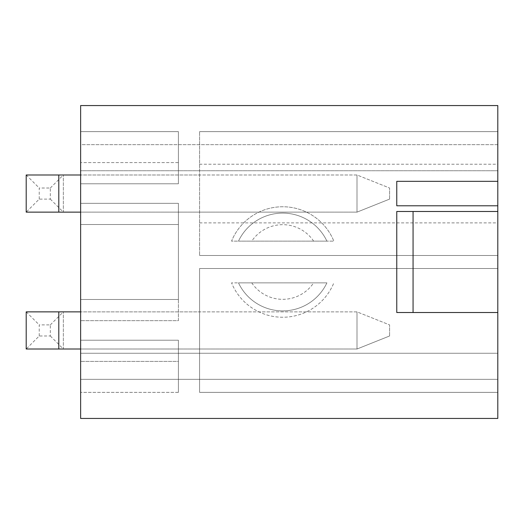 <?xml version="1.0" encoding="UTF-8"?>
<svg xmlns="http://www.w3.org/2000/svg" width="524" height="524" viewBox="0 0 524 524"><rect width="100%" height="100%" fill="white"/><g stroke="black" fill="none" stroke-linecap="round" stroke-linejoin="round"><path stroke-width="0.39" stroke-dasharray="2.62 1.97" d="M80.63 170.745L80.63 353.255L497.8 353.255L497.8 418.44L80.63 418.44L80.63 353.255L497.8 353.255L497.8 170.745L80.63 170.745L80.63 144.67L497.8 144.67L497.8 170.745L80.63 170.745M238.479 282.862A48.889 48.889 0 0 0 326.911 282.862L238.479 282.862A48.889 48.889 0 0 0 326.911 282.862L231.543 282.862A55.243 55.243 0 0 0 333.847 282.862A55.243 55.243 0 0 1 231.543 282.862L238.479 282.862M326.911 241.138L238.479 241.138A48.889 48.889 0 0 1 326.911 241.138L333.847 241.138A55.243 55.243 0 0 0 231.543 241.138L333.847 241.138A55.243 55.243 0 0 0 231.543 241.138L238.479 241.138A48.889 48.889 0 0 1 326.911 241.138M80.63 299.479L80.63 203.338L80.63 320.662L80.63 299.479L178.402 299.479L80.63 299.479L178.402 299.479L178.402 224.521L80.63 224.521L178.402 224.521L178.402 203.338L178.402 320.662L80.63 320.662L178.402 320.662L178.402 299.479L80.63 299.479M80.63 311.865L80.63 349.017L80.63 311.865L199.585 311.865L199.585 349.017L199.585 311.865L80.63 311.865L357.001 311.865L357.001 349.017L80.63 349.017M80.63 340.22L80.63 392.365L80.63 340.22L80.63 361.403L80.63 340.22L178.402 340.22L80.63 340.22L178.402 340.22L178.402 361.403L80.63 361.403L178.402 361.403L178.402 340.22L80.63 340.22M80.63 105.56L80.63 144.67L497.8 144.67L497.8 105.56L80.63 105.56M80.63 183.78L80.63 131.635L80.63 183.78L80.63 162.597L80.63 183.78L178.402 183.78L178.402 131.635L80.63 131.635L178.402 131.635L178.402 183.78L80.63 183.78L178.402 183.78L178.402 162.597L80.63 162.597L178.402 162.597L178.402 183.78L80.63 183.78M80.63 174.983L80.63 212.135L80.63 174.983L199.585 174.983L199.585 212.135L199.585 174.983L80.63 174.983L357.001 174.983L357.001 212.135L80.63 212.135M199.585 164.228L199.585 255.483L199.585 131.635L199.585 164.228L497.8 164.228L497.8 131.635L497.8 255.483L497.8 164.228M497.8 392.365L497.8 268.517L497.8 392.365L199.585 392.365L199.585 268.517L199.585 392.365L497.8 392.365M396.766 205.781L396.766 181.337M497.8 211.48L396.766 211.48L396.766 312.52L497.8 312.52M497.8 379.33L80.63 379.33L497.8 379.33M199.585 268.517L497.8 268.517L199.585 268.517M178.402 392.365L80.63 392.365L178.402 392.365L178.402 340.22L178.402 392.365M497.8 255.483L199.585 255.483L497.8 255.483M199.585 131.635L497.8 131.635L199.585 131.635M199.585 222.89L497.8 222.89M178.402 203.338L80.63 203.338L178.402 203.338L80.63 203.338L178.402 203.338L178.402 224.521L80.63 224.521L178.402 224.521L178.402 320.662L80.63 320.662L178.402 320.662L178.402 203.338M313.64 241.138A37.315 37.315 0 0 0 251.749 241.138M251.749 282.862A37.315 37.315 0 0 0 313.64 282.862M389.594 335.982L389.594 324.9L389.594 335.982L357.001 349.017L357.001 311.865L389.594 324.9L357.001 311.865L26.2 311.865L26.2 349.017L63.352 349.017L63.352 311.865L63.352 349.017L357.001 349.017L389.594 335.982M39.235 335.982L39.235 324.9L50.317 324.9L50.317 335.982L39.235 335.982L26.2 349.017M50.317 335.982L63.352 349.017M26.2 311.865L39.235 324.9M50.317 324.9L63.352 311.865M389.594 199.1L389.594 188.018L389.594 199.1L357.001 212.135L357.001 174.983L389.594 188.018L357.001 174.983L26.2 174.983L26.2 212.135L63.352 212.135L63.352 174.983L63.352 212.135L357.001 212.135L389.594 199.1M39.235 199.1L39.235 188.018L50.317 188.018L50.317 199.1L39.235 199.1L26.2 212.135M50.317 199.1L63.352 212.135M26.2 174.983L39.235 188.018M50.317 188.018L63.352 174.983"/><path stroke-width="0.79" d="M497.8 312.52L497.8 418.44L80.63 418.44L80.63 105.56L497.8 105.56L497.8 312.52L413.063 312.52L413.063 211.48L396.766 211.48L396.766 312.52L413.063 312.52M497.8 181.337L396.766 181.337L396.766 205.781L497.8 205.781M413.063 211.48L497.8 211.48M80.63 349.017L26.2 349.017L26.2 311.865L80.63 311.865M80.63 212.135L26.2 212.135L26.2 174.983L80.63 174.983M58.793 349.017L58.793 311.865M58.793 212.135L58.793 174.983"/></g></svg>
